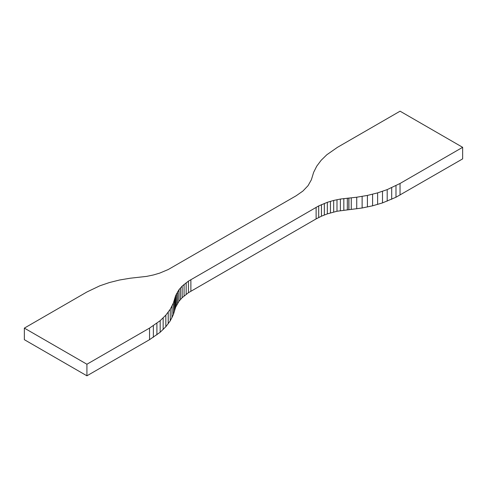 <?xml version="1.0" encoding="UTF-8"?>
<svg xmlns="http://www.w3.org/2000/svg" width="487" height="487" viewBox="0 0 487 487"><rect width="100%" height="100%" fill="white"/><g stroke="black" fill="none" stroke-linecap="round" stroke-linejoin="round"><path stroke-width="0.73" d="M387.195 189.607L400.04 183.477L462.65 147.317L462.65 158.884L395.98 197.241L382.496 202.902L372.585 205.812L362.127 207.992L336.992 211.248L327.343 213.872L321.457 216.185L316.118 218.9L188.439 292.705L182.162 297.691L178.936 301.35L175.637 307.212L173.36 314.663L170.255 320.83L165.836 326.722L160.18 332.244L149.552 339.664L86.923 375.812L24.35 339.683L24.35 328.116L86.923 364.239L149.546 328.086L160.18 320.677L165.836 315.15L170.255 309.257L173.36 303.091L175.637 295.639L178.936 289.783L182.162 286.119L188.439 281.139L318.711 205.922L327.343 202.306L333.686 200.437L340.383 199.049L356.734 197.217L367.417 195.427L377.62 192.876L387.195 189.607L387.195 201.18M400.04 183.477L400.04 195.043M462.65 147.317L400.077 111.188L337.448 147.336L326.82 154.756L321.164 160.278L316.745 166.17L313.64 172.337L311.363 179.788L308.064 185.65L302.926 191.044L296.126 195.792L168.289 269.506L159.657 273.128L153.314 274.991L146.617 276.385L130.266 278.211L119.583 280.001L109.38 282.551L99.805 285.82L86.96 291.957L24.35 328.116M149.546 328.086L149.546 339.658L149.552 328.092M86.923 375.812L86.923 364.239M153.362 337.321L153.362 325.748M156.905 334.843L156.905 323.277M160.18 332.244L160.18 320.677M163.157 329.535L163.157 317.962M165.836 326.722L165.836 315.15M168.21 323.812L168.21 312.246M170.255 320.83L170.255 309.257M171.972 317.774L171.972 306.201M173.36 314.663L173.36 303.091M174.401 311.503L174.401 299.937M174.699 310.146L174.699 298.574M174.778 310.097L174.778 298.531M174.967 309.227L174.967 297.66M175.637 307.212L175.637 295.639M176.525 305.221L176.525 293.649M177.621 303.261L177.621 291.695M178.936 301.35L178.936 289.783M180.452 299.493L180.452 287.92M182.162 297.691L182.162 286.119M184.074 295.956L184.074 284.384M186.168 294.294L186.168 282.722M188.439 292.705L188.439 281.139M190.874 291.208L190.874 279.641M316.118 218.9L316.118 207.334M318.711 217.494L318.711 205.922M321.457 216.185L321.457 204.613M324.336 214.974L324.336 203.408M327.343 213.872L327.343 202.306M330.46 212.886L330.46 201.314M333.686 212.009L333.686 200.437M336.992 211.248L336.992 199.682M340.383 210.615L340.383 199.049M343.828 210.104L343.828 198.538M347.328 209.72L347.328 198.148M348.832 209.611L348.832 198.039M348.917 209.562L348.917 197.99M351.273 209.392L351.273 197.819M356.734 208.789L356.734 197.217M362.127 207.992L362.127 196.419M367.417 206.999L367.417 195.427M372.585 205.812L372.585 194.246M377.62 204.449L377.62 192.876M382.496 202.902L382.496 191.33M391.694 199.293L391.694 187.72M395.98 197.241L395.98 185.675"/></g></svg>
